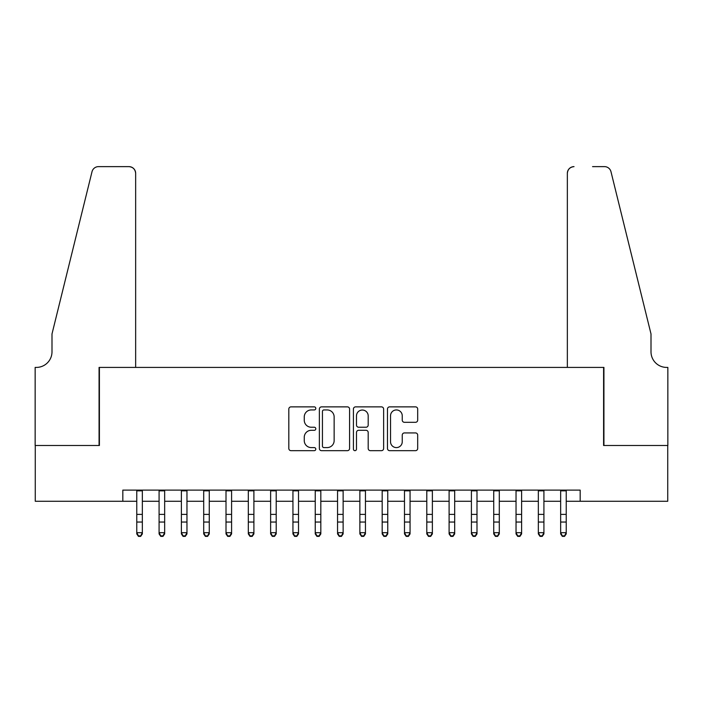 <?xml version="1.0" encoding="UTF-8"?>
<svg xmlns="http://www.w3.org/2000/svg" width="703" height="703" viewBox="0 0 703 703"><rect width="100%" height="100%" fill="white"/><g stroke="black" fill="none" stroke-linecap="round" stroke-linejoin="round"><path stroke-width="1.05" d="M315.805 408.399A1.529 1.529 0 0 0 314.276 406.87L291.007 406.87A2.188 2.188 0 0 0 288.819 409.058L288.819 448.47A2.188 2.188 0 0 0 291.007 450.667L314.276 450.667A1.529 1.529 0 0 0 315.805 449.129A1.529 1.529 0 0 0 314.276 447.6L311.262 447.6A7.004 7.004 0 0 1 304.258 440.588L304.258 437.31A7.004 7.004 0 0 1 311.262 430.298L314.276 430.298A1.529 1.529 0 0 0 315.805 428.768A1.529 1.529 0 0 0 314.276 427.231L311.262 427.231A7.004 7.004 0 0 1 304.258 420.227L304.258 416.941A7.004 7.004 0 0 1 311.262 409.937L314.276 409.937A1.529 1.529 0 0 0 315.805 408.399M415.499 422.31A2.188 2.188 0 0 0 417.687 420.113L417.687 409.058A2.188 2.188 0 0 0 415.499 406.87L389.655 406.87A2.188 2.188 0 0 0 387.467 409.058L387.467 448.47A2.188 2.188 0 0 0 389.655 450.667L415.499 450.667A2.188 2.188 0 0 0 417.687 448.47L417.687 435.113A2.188 2.188 0 0 0 415.499 432.925L404.436 432.925A2.188 2.188 0 0 0 402.248 435.113L402.248 441.739A5.861 5.861 0 0 1 396.395 447.6A5.861 5.861 0 0 1 390.534 441.739L390.534 415.789A5.861 5.861 0 0 1 396.395 409.937A5.861 5.861 0 0 1 402.248 415.789L402.248 420.113A2.188 2.188 0 0 0 404.436 422.31L415.499 422.31M122.823 501.274L35.264 501.274L35.264 445.5L99.404 445.5L99.404 367.414L603.596 367.414L603.596 445.5L667.736 445.5L667.736 501.274L580.177 501.274L580.177 490.114L122.823 490.114L122.823 501.274L136.769 501.274M349.584 409.058A2.188 2.188 0 0 0 347.396 406.87L321.552 406.87A2.188 2.188 0 0 0 319.364 409.058L319.364 448.47A2.188 2.188 0 0 0 321.552 450.667L347.396 450.667A2.188 2.188 0 0 0 349.584 448.47L349.584 409.058M355.604 406.87L381.448 406.87A2.188 2.188 0 0 1 383.636 409.058L383.636 448.47A2.188 2.188 0 0 1 381.448 450.667L370.384 450.667A2.188 2.188 0 0 1 368.196 448.47L368.196 432.486A2.188 2.188 0 0 0 366.008 430.298L358.671 430.298A2.188 2.188 0 0 0 356.483 432.486L356.483 449.129A1.529 1.529 0 0 1 354.945 450.667A1.529 1.529 0 0 1 353.416 449.129L353.416 409.058A2.188 2.188 0 0 1 355.604 406.87M142.349 501.274L159.08 501.274M164.66 501.274L181.392 501.274M186.963 501.274L203.703 501.274M209.274 501.274L226.006 501.274M231.586 501.274L248.317 501.274M253.897 501.274L270.629 501.274M276.209 501.274L292.94 501.274M298.511 501.274L315.243 501.274M320.823 501.274L337.554 501.274M343.134 501.274L359.866 501.274M365.446 501.274L382.177 501.274M387.757 501.274L404.489 501.274M410.06 501.274L426.791 501.274M432.371 501.274L449.103 501.274M454.683 501.274L471.414 501.274M476.994 501.274L493.726 501.274M499.297 501.274L516.037 501.274M521.608 501.274L538.34 501.274M543.92 501.274L560.651 501.274M566.231 501.274L580.177 501.274M323.96 409.937A1.529 1.529 0 0 0 322.431 411.466L322.431 446.062A1.529 1.529 0 0 0 323.96 447.6L327.141 447.6A7.004 7.004 0 0 0 334.145 440.588L334.145 416.941A7.004 7.004 0 0 0 327.141 409.937L323.96 409.937M368.196 415.904A5.861 5.861 0 0 0 362.344 410.042A5.861 5.861 0 0 0 356.483 415.904L356.483 425.043A2.188 2.188 0 0 0 358.671 427.231L366.008 427.231A2.188 2.188 0 0 0 368.196 425.043L368.196 415.904M142.349 490.114L142.349 533.92L140.67 536.371L140.67 535.879L138.447 535.879L138.447 536.371L140.67 536.371M136.769 490.114L136.769 532.681L142.349 532.681L140.67 535.879M138.447 536.371L136.769 533.92L136.769 532.681L138.447 535.879M135.653 367.414L135.653 173.325A6.696 6.696 0 0 0 128.965 166.629L98.508 166.629A6.696 6.696 0 0 0 92.014 171.717L51.996 333.951L51.996 351.799A15.615 15.615 0 0 1 36.38 367.414L35.15 367.414L35.15 445.5L99.07 445.5L99.07 367.414L135.653 367.414L135.653 173.325C135.231 169.282 132.999 167.05 128.965 166.629L110.441 166.629M92.014 171.717C93.71 168.052 93.71 168.052 92.014 171.717C93.71 168.052 93.71 168.052 92.014 171.717M51.996 351.799A15.615 15.615 0 0 1 36.38 367.414M567.347 367.414L567.347 173.325L567.347 367.414L603.93 367.414L603.93 445.5L667.85 445.5L667.85 367.414L666.62 367.414A15.615 15.615 0 0 1 651.004 351.799A15.615 15.615 0 0 0 666.62 367.414M638.737 284.205L610.986 171.717L651.004 333.951L651.004 351.799M592.559 166.629L604.492 166.629A6.696 6.696 0 0 1 610.986 171.717C609.29 168.052 609.29 168.052 610.986 171.717C609.29 168.052 609.29 168.052 610.986 171.717M574.035 166.629A6.696 6.696 0 0 0 567.347 173.325C567.769 169.282 570.001 167.05 574.035 166.629M164.66 490.114L164.66 533.92L162.982 536.371L162.982 535.879L160.75 535.879L160.75 536.371L162.982 536.371M159.08 490.114L159.08 532.681L164.66 532.681L162.982 535.879M160.75 536.371L159.08 533.92L159.08 532.681L160.75 535.879M186.963 490.114L186.963 533.92L185.293 536.371L185.293 535.879L183.061 535.879L183.061 536.371L185.293 536.371M181.392 490.114L181.392 532.681L186.963 532.681L185.293 535.879M183.061 536.371L181.392 533.92L181.392 532.681L183.061 535.879M209.274 490.114L209.274 533.92L207.605 536.371L207.605 535.879L205.373 535.879L205.373 536.371L207.605 536.371M203.703 490.114L203.703 532.681L209.274 532.681L207.605 535.879M205.373 536.371L203.703 533.92L203.703 532.681L205.373 535.879M231.586 490.114L231.586 533.92L229.916 536.371L229.916 535.879L227.684 535.879L227.684 536.371L229.916 536.371M226.006 490.114L226.006 532.681L231.586 532.681L229.916 535.879M227.684 536.371L226.006 533.92L226.006 532.681L227.684 535.879M253.897 490.114L253.897 533.92L252.219 536.371L252.219 535.879L249.996 535.879L249.996 536.371L252.219 536.371M248.317 490.114L248.317 532.681L253.897 532.681L252.219 535.879M249.996 536.371L248.317 533.92L248.317 532.681L249.996 535.879M276.209 490.114L276.209 533.92L274.53 536.371L274.53 535.879L272.298 535.879L272.298 536.371L274.53 536.371M270.629 490.114L270.629 532.681L276.209 532.681L274.53 535.879M272.298 536.371L270.629 533.92L270.629 532.681L272.298 535.879M298.511 490.114L298.511 533.92L296.842 536.371L296.842 535.879L294.61 535.879L294.61 536.371L296.842 536.371M292.94 490.114L292.94 532.681L298.511 532.681L296.842 535.879M294.61 536.371L292.94 533.92L292.94 532.681L294.61 535.879M320.823 490.114L320.823 533.92L319.153 536.371L319.153 535.879L316.921 535.879L316.921 536.371L319.153 536.371M315.243 490.114L315.243 532.681L320.823 532.681L319.153 535.879M316.921 536.371L315.243 533.92L315.243 532.681L316.921 535.879M343.134 490.114L343.134 533.92L341.465 536.371L341.465 535.879L339.233 535.879L339.233 536.371L341.465 536.371M337.554 490.114L337.554 532.681L343.134 532.681L341.465 535.879M339.233 536.371L337.554 533.92L337.554 532.681L339.233 535.879M365.446 490.114L365.446 533.92L363.767 536.371L363.767 535.879L361.535 535.879L361.535 536.371L363.767 536.371M359.866 490.114L359.866 532.681L365.446 532.681L363.767 535.879M361.535 536.371L359.866 533.92L359.866 532.681L361.535 535.879M387.757 490.114L387.757 533.92L386.079 536.371L386.079 535.879L383.847 535.879L383.847 536.371L386.079 536.371M382.177 490.114L382.177 532.681L387.757 532.681L386.079 535.879M383.847 536.371L382.177 533.92L382.177 532.681L383.847 535.879M410.06 490.114L410.06 533.92L408.39 536.371L408.39 535.879L406.158 535.879L406.158 536.371L408.39 536.371M404.489 490.114L404.489 532.681L410.06 532.681L408.39 535.879M406.158 536.371L404.489 533.92L404.489 532.681L406.158 535.879M432.371 490.114L432.371 533.92L430.702 536.371L430.702 535.879L428.47 535.879L428.47 536.371L430.702 536.371M426.791 490.114L426.791 532.681L432.371 532.681L430.702 535.879M428.47 536.371L426.791 533.92L426.791 532.681L428.47 535.879M454.683 490.114L454.683 533.92L453.004 536.371L453.004 535.879L450.781 535.879L450.781 536.371L453.004 536.371M449.103 490.114L449.103 532.681L454.683 532.681L453.004 535.879M450.781 536.371L449.103 533.92L449.103 532.681L450.781 535.879M476.994 490.114L476.994 533.92L475.316 536.371L475.316 535.879L473.084 535.879L473.084 536.371L475.316 536.371M471.414 490.114L471.414 532.681L476.994 532.681L475.316 535.879M473.084 536.371L471.414 533.92L471.414 532.681L473.084 535.879M499.297 490.114L499.297 533.92L497.627 536.371L497.627 535.879L495.395 535.879L495.395 536.371L497.627 536.371M493.726 490.114L493.726 532.681L499.297 532.681L497.627 535.879M495.395 536.371L493.726 533.92L493.726 532.681L495.395 535.879M521.608 490.114L521.608 533.92L519.939 536.371L519.939 535.879L517.707 535.879L517.707 536.371L519.939 536.371M516.037 490.114L516.037 532.681L521.608 532.681L519.939 535.879M517.707 536.371L516.037 533.92L516.037 532.681L517.707 535.879M543.92 490.114L543.92 533.92L542.25 536.371L542.25 535.879L540.018 535.879L540.018 536.371L542.25 536.371M538.34 490.114L538.34 532.681L543.92 532.681L542.25 535.879M540.018 536.371L538.34 533.92L538.34 532.681L540.018 535.879M566.231 490.114L566.231 533.92L564.553 536.371L564.553 535.879L562.33 535.879L562.33 536.371L564.553 536.371M560.651 490.114L560.651 532.681L566.231 532.681L564.553 535.879M562.33 536.371L560.651 533.92L560.651 532.681L562.33 535.879M142.349 514.385L136.769 514.385M142.349 522.048L136.769 522.048M142.349 490.843L136.769 490.843M164.66 514.385L159.08 514.385M164.66 522.048L159.08 522.048M164.66 490.843L159.08 490.843M186.963 514.385L181.392 514.385M186.963 522.048L181.392 522.048M186.963 490.843L181.392 490.843M209.274 514.385L203.703 514.385M209.274 522.048L203.703 522.048M209.274 490.843L203.703 490.843M231.586 514.385L226.006 514.385M231.586 522.048L226.006 522.048M231.586 490.843L226.006 490.843M253.897 514.385L248.317 514.385M253.897 522.048L248.317 522.048M253.897 490.843L248.317 490.843M276.209 514.385L270.629 514.385M276.209 522.048L270.629 522.048M276.209 490.843L270.629 490.843M298.511 514.385L292.94 514.385M298.511 522.048L292.94 522.048M298.511 490.843L292.94 490.843M320.823 514.385L315.243 514.385M320.823 522.048L315.243 522.048M320.823 490.843L315.243 490.843M343.134 514.385L337.554 514.385M343.134 522.048L337.554 522.048M343.134 490.843L337.554 490.843M365.446 514.385L359.866 514.385M365.446 522.048L359.866 522.048M365.446 490.843L359.866 490.843M387.757 514.385L382.177 514.385M387.757 522.048L382.177 522.048M387.757 490.843L382.177 490.843M410.06 514.385L404.489 514.385M410.06 522.048L404.489 522.048M410.06 490.843L404.489 490.843M432.371 514.385L426.791 514.385M432.371 522.048L426.791 522.048M432.371 490.843L426.791 490.843M454.683 514.385L449.103 514.385M454.683 522.048L449.103 522.048M454.683 490.843L449.103 490.843M476.994 514.385L471.414 514.385M476.994 522.048L471.414 522.048M476.994 490.843L471.414 490.843M499.297 514.385L493.726 514.385M499.297 522.048L493.726 522.048M499.297 490.843L493.726 490.843M521.608 514.385L516.037 514.385M521.608 522.048L516.037 522.048M521.608 490.843L516.037 490.843M543.92 514.385L538.34 514.385M543.92 522.048L538.34 522.048M543.92 490.843L538.34 490.843M566.231 514.385L560.651 514.385M566.231 522.048L560.651 522.048M566.231 490.843L560.651 490.843"/></g></svg>
